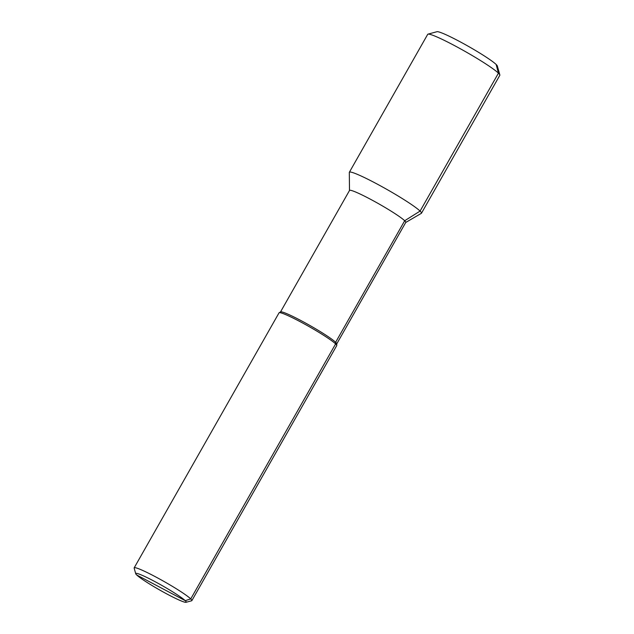 <?xml version="1.0" encoding="UTF-8"?>
<svg xmlns="http://www.w3.org/2000/svg" width="634" height="634" viewBox="0 0 634 634"><rect width="100%" height="100%" fill="white"/><g stroke="black" fill="none" stroke-linecap="round" stroke-linejoin="round"><path stroke-width="0.95" d="M186.008 602.3L191.626 600.778A33.174 2.893 -150.4 0 0 191.864 600.62A33.174 2.893 -150.4 0 0 190.755 598.908A33.174 2.893 -150.4 0 0 159.665 579.048A33.174 2.893 -150.4 0 0 134.17 567.85A33.174 2.893 -150.4 0 0 134.162 568.127L135.724 573.738A29.029 2.528 -150.4 0 0 136.706 574.983A29.029 2.528 -150.4 0 0 162.811 591.752A29.029 2.528 -150.4 0 0 186.008 602.3A29.029 2.528 -150.4 0 0 185.247 600.667A29.029 2.528 -150.4 0 0 156.947 582.694A29.029 2.528 -150.4 0 0 135.724 573.738M134.17 567.85L279.039 312.839A33.174 2.893 29.6 0 1 279.15 312.728A33.174 2.893 29.6 0 1 305.255 324.442A33.174 2.893 29.6 0 1 335.624 343.897A33.174 2.893 29.6 0 1 336.765 345.459A33.174 2.893 29.6 0 1 336.725 345.609L191.864 600.62M336.765 345.459L336.749 343.81A32.342 2.821 -150.4 0 0 335.632 342.289L404.69 220.735L420.088 211.082A41.464 3.614 -150.4 0 0 381.224 186.261A41.464 3.614 -150.4 0 0 349.366 172.258A41.464 3.614 -150.4 0 0 349.318 172.44L349.485 190.509M279.15 312.728L280.577 311.896A32.342 2.821 29.6 0 1 306.032 323.316A32.342 2.821 29.6 0 1 335.632 342.289L404.69 220.735L420.088 211.082L498.443 73.156L496.16 64.478A34.83 3.035 -150.4 0 1 497.333 65.976L499.838 74.947A41.464 3.614 -150.4 0 0 498.443 73.156L496.16 64.478A34.83 3.035 29.6 0 0 464.833 44.356A34.83 3.035 29.6 0 0 436.992 31.7L428.005 34.141A41.464 3.614 29.6 0 1 461.156 49.206A41.464 3.614 29.6 0 1 498.443 73.156L420.088 211.082A41.464 3.614 -150.4 0 1 421.475 213.222A41.464 3.614 -150.4 0 1 421.333 213.349L405.728 222.463M280.505 311.944L349.524 190.446A32.342 2.821 29.6 0 1 374.377 201.366A32.342 2.821 29.6 0 1 404.69 220.735A32.342 2.821 -150.4 0 1 405.768 222.399L336.749 343.89M349.366 172.258L427.712 34.331A41.464 3.614 29.6 0 1 428.005 34.141M421.475 213.222L499.822 75.295A41.464 3.614 -150.4 0 0 499.838 74.947M136.706 574.983L185.247 600.667L190.755 598.908L335.624 343.897L335.632 342.289L335.624 343.897L190.755 598.908L185.247 600.667L160.981 587.829"/></g></svg>
